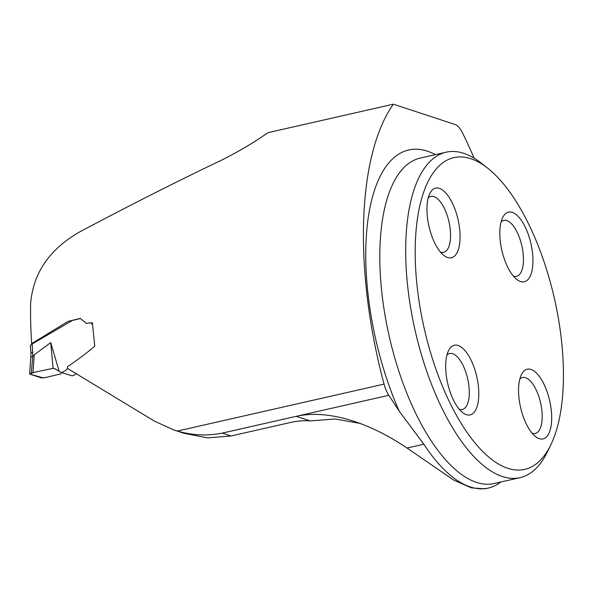 <?xml version="1.0" encoding="UTF-8"?>
<svg xmlns="http://www.w3.org/2000/svg" width="593" height="593" viewBox="0 0 593 593"><rect width="100%" height="100%" fill="white"/><g stroke="black" fill="none" stroke-linecap="round" stroke-linejoin="round"><path stroke-width="0.89" d="M474.096 158.138A303.579 126.858 77.2 0 0 462.57 132.995A20.859 8.717 77.2 0 0 455.031 124.486L393.381 104.19L267.984 132.662C254.456 142.201 239.031 151.348 221.693 160.11C177.826 180.984 130.675 204.815 80.255 231.611C49.693 248.845 33.141 272.884 30.599 303.72A263.351 110.046 -102.8 0 0 31.666 343.621L67.936 321.436L80.263 318.404L86.319 323.393L92.375 322.651L94.769 346.216C86.022 353.584 76.942 360.381 67.543 366.6L67.558 368.453L154.439 421.134L173.742 429.925L177.403 431.044C192.51 435.41 207.454 436.1 222.242 433.112L230.974 435.988L207.683 437.893L183.993 433.298M393.381 104.19A263.351 110.046 77.2 0 0 384.064 384.123A20.859 8.717 77.2 0 0 388.823 395.294L399.252 411.245L423.862 444.239A170.006 71.041 77.2 0 0 488.247 488.083A170.006 71.041 77.2 0 0 500.781 482.027M360.003 423.402L335.134 418.999L310.132 420.919C304.431 420.407 298.071 420.882 291.052 422.349L230.974 435.988M32.326 343.888L31.666 343.621M488.247 488.083L485.052 488.81L471.442 487.883L453.801 480.152L407.043 448.056C389.282 436.063 371.633 427.16 354.11 421.341C332.384 414.285 313.074 412.617 296.189 416.33L222.242 433.112M550.697 445.106L547.161 452.318A166.878 69.729 -102.8 0 1 520.024 477.661A166.878 69.729 -102.8 0 1 408.125 290.251A166.878 69.729 -102.8 0 1 446.129 152.193A166.878 69.729 -102.8 0 1 481.546 163.327L487.846 168.301A159.836 66.787 -102.8 0 1 554.448 298.724A159.836 66.787 -102.8 0 1 550.697 445.106A159.836 66.787 -102.8 0 1 476.646 444.906A159.836 66.787 -102.8 0 1 417.524 289.881A159.836 66.787 -102.8 0 1 487.846 168.301M500.336 241.662A35.721 14.929 77.2 0 0 516.711 279.399A35.721 14.929 77.2 0 0 532.425 252.225A35.721 14.929 77.2 0 0 519.216 217.579A35.721 14.929 77.2 0 0 502.664 217.535A35.721 14.929 77.2 0 0 500.336 241.662M519.075 398.778A35.721 14.929 -102.8 0 1 521.403 374.643A35.721 14.929 -102.8 0 1 537.947 374.687A35.721 14.929 -102.8 0 1 551.164 409.34A35.721 14.929 -102.8 0 1 535.442 436.507A35.721 14.929 -102.8 0 1 519.075 398.778M427.464 217.675A35.721 14.929 -102.8 0 1 429.792 193.548A35.721 14.929 -102.8 0 1 446.336 193.592A35.721 14.929 -102.8 0 1 459.553 228.238A35.721 14.929 -102.8 0 1 443.838 255.413A35.721 14.929 -102.8 0 1 427.464 217.675M446.195 374.791A35.721 14.929 77.2 0 0 462.57 412.52A35.721 14.929 77.2 0 0 478.284 385.354A35.721 14.929 77.2 0 0 465.075 350.708A35.721 14.929 77.2 0 0 448.523 350.656A35.721 14.929 77.2 0 0 446.195 374.791M428.205 197.951A28.679 11.986 -102.8 0 1 430.918 196.409A28.679 11.986 -102.8 0 1 450.154 228.616A28.679 11.986 -102.8 0 1 443.623 252.344A28.679 11.986 -102.8 0 1 440.503 252.121M446.937 355.066A28.679 11.986 -102.8 0 1 449.657 353.517A28.679 11.986 -102.8 0 1 468.885 385.724A28.679 11.986 -102.8 0 1 462.355 409.459A28.679 11.986 -102.8 0 1 459.234 409.237M519.816 379.053A28.679 11.986 -102.8 0 1 522.529 377.504A28.679 11.986 -102.8 0 1 541.765 409.711A28.679 11.986 -102.8 0 1 535.227 433.446A28.679 11.986 -102.8 0 1 532.114 433.224M501.078 221.938A28.679 11.986 -102.8 0 1 503.798 220.396A28.679 11.986 -102.8 0 1 523.026 252.603A28.679 11.986 -102.8 0 1 516.496 276.331A28.679 11.986 -102.8 0 1 513.375 276.108M67.558 368.327L66.312 370.017L61.946 372.508L60.723 372.293L55.401 368.942L53.088 368.349L33 372.56L34.231 354.814L50.731 342.584L59.122 371.211M76.156 373.783L73.473 375.517L71.894 375.754M30.688 346.119C29.998 345.741 30.502 345.03 32.2 343.962L32.734 356.311L34.231 354.814M91.3 324.008L92.478 323.771M32.2 343.962L72.376 320.457L80.099 318.597M53.088 368.349L50.731 342.584M32.734 356.311L31.34 372.93L29.984 374.168L41.273 377.882L45.402 377.556L61.375 373.738M33 372.56L31.34 372.93M32.882 352.198L30.947 353.013L30.799 357.194M32.474 356.489L30.799 357.164L29.665 373.686M56.209 369.372L53.088 368.349L33.845 372.374L29.776 374.064L43.274 377.926M44.216 377.793L45.231 377.593M46.973 377.185L56.646 374.872M384.064 384.123L177.403 431.044M388.823 395.294L296.189 416.33L310.132 420.919M446.129 152.193L420.252 158.064A166.878 69.729 77.2 0 0 389.201 336.238A166.878 69.729 77.2 0 0 494.147 483.532L520.024 477.661M407.043 448.056L423.862 444.239M399.252 411.245A177.307 74.088 -102.8 0 1 368.105 218.669A177.307 74.088 -102.8 0 1 435.432 154.617M174.12 430.044L184.453 433.446M61.064 372.456L71.931 375.762M30.347 345.793L30.947 353.035"/></g></svg>
